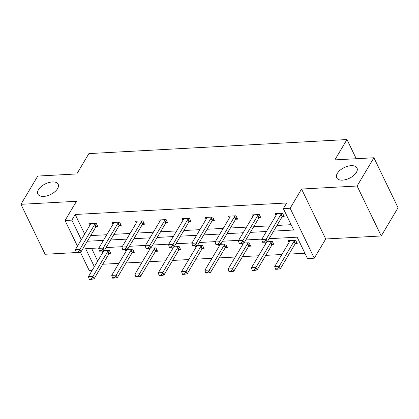 <?xml version="1.0" encoding="UTF-8"?>
<svg xmlns="http://www.w3.org/2000/svg" width="419" height="419" viewBox="0 0 419 419"><rect width="100%" height="100%" fill="white"/><g stroke="black" fill="none" stroke-linecap="round" stroke-linejoin="round"><path stroke-width="0.63" d="M57.565 188.655A11.282 5.929 154.2 0 1 47.101 195.83A11.282 5.929 154.2 0 1 37.857 194.081A11.282 5.929 154.2 0 1 38.459 189.692A11.282 5.929 154.2 0 1 48.923 182.516A11.282 5.929 154.2 0 1 58.168 184.266A11.282 5.929 154.2 0 1 57.565 188.655M356.396 172.387A11.282 5.929 154.2 0 1 345.932 179.562A11.282 5.929 154.2 0 1 336.687 177.813A11.282 5.929 154.2 0 1 337.29 173.424A11.282 5.929 154.2 0 1 347.754 166.249A11.282 5.929 154.2 0 1 356.998 167.998A11.282 5.929 154.2 0 1 356.396 172.387M77.452 246.163L65.05 220.504L76.478 201.293L20.95 204.315L37.757 176.064L76.792 173.943L88.891 153.6L346.974 139.548L334.87 159.89L373.905 157.764L398.05 207.714L381.243 235.965L357.098 186.015L301.57 189.037L290.142 208.248L314.287 258.198L307.494 258.565L297.15 237.17L269.098 238.699M373.905 157.764L357.098 186.015M20.95 204.315L45.095 254.265L80.438 252.338M301.57 189.037L325.715 238.987L381.243 235.965M325.715 238.987L314.287 258.198M102.765 264.248L118.865 263.368M126.051 262.975L142.151 262.1M149.337 261.707L165.437 260.833M172.623 260.44L188.723 259.565M195.909 259.172L212.004 258.298M219.189 257.905L235.289 257.03M242.475 256.638L258.575 255.763M265.761 255.37L281.861 254.495M289.047 254.103L304.922 253.238M92.217 270.286L89.195 270.449L80.265 251.976M356.244 158.728L346.974 139.548M119.179 225.595L121.196 225.485L119.562 222.112L112.098 222.52L112.973 224.333M165.751 223.06L167.762 222.95L166.133 219.577L158.67 219.985L159.545 221.792M212.323 220.525L214.334 220.415L212.705 217.042L205.242 217.445L206.117 219.257M258.89 217.99L260.906 217.88L259.277 214.507L251.814 214.91L252.688 216.723M90.693 235.598L106.793 234.724M113.978 234.331L130.079 233.456M137.264 233.064L153.364 232.189M160.55 231.796L176.65 230.921M183.836 230.529L199.931 229.654M207.122 229.261L223.217 228.386M230.403 227.994L246.503 227.119M253.689 226.726L269.789 225.851M276.975 225.459L291.116 224.689M273.612 231.11L293.693 230.015L283.349 208.62L286.711 202.969L75.2 214.481L84.659 234.048M282.176 216.723L284.192 216.613L282.558 213.24L275.094 213.643L275.974 215.455M235.604 219.257L237.62 219.147L235.991 215.775L228.528 216.178L229.403 217.99M189.037 221.792L191.048 221.682L189.419 218.309L181.956 218.718L182.831 220.525M142.465 224.327L144.482 224.217L142.848 220.844L135.384 221.253L136.259 223.065M95.893 226.862L97.91 226.752L96.276 223.379L88.812 223.788L89.687 225.6M283.349 208.62L290.142 208.248M65.05 220.504L71.838 220.132L81.296 239.699M75.2 214.481L71.838 220.132M87.33 241.25L103.43 240.375M110.616 239.982L126.716 239.102M133.902 238.715L150.002 237.835M157.188 237.447L173.288 236.567M180.474 236.18L196.574 235.3M203.76 234.912L219.86 234.032M227.046 233.645L243.14 232.765M250.332 232.377L266.426 231.498M98.915 247.959L85.644 248.682L94.348 266.699M261.912 239.087L245.812 239.967M238.626 240.354L222.531 241.234M215.34 241.622L199.245 242.501M192.059 242.889L175.959 243.769M168.773 244.157L152.673 245.036M145.487 245.424L129.387 246.304M122.201 246.691L106.101 247.571M91.578 248.362L97.711 261.047M103.634 250.688L109.328 250.379L110.962 253.752L108.945 253.862M101.985 251.033L102.739 252.599M126.915 249.42L132.614 249.111L134.248 252.484L132.231 252.594M125.271 249.766L126.025 251.332M150.201 248.153L155.899 247.844L157.534 251.217L155.517 251.327M148.556 248.498L149.311 250.064M173.487 246.885L179.185 246.576L180.814 249.949L178.803 250.059M171.842 247.231L172.597 248.792M196.773 245.618L202.471 245.309L204.1 248.682L202.089 248.792M195.128 245.963L195.883 247.524M220.059 244.35L225.757 244.041L227.386 247.414L225.375 247.524M218.414 244.696L219.168 246.257M243.345 243.083L249.043 242.774L250.672 246.147L248.656 246.257M241.7 243.429L242.454 244.989M266.631 241.815L272.329 241.506L273.958 244.879L271.941 244.989M264.981 242.161L265.74 243.722M289.026 242.454L288.152 240.642L295.61 240.239L297.244 243.612L295.227 243.722M262.414 241.904L262.608 242.308L264.85 242.187L264.651 241.784L262.414 241.904L261.676 239.485L276.467 214.622A1.76 0.927 -25.8 0 0 276.603 214.287L276.734 213.554M281.977 213.271L281.222 214.036A1.76 0.927 -25.8 0 0 280.945 214.381L266.154 239.239L267.332 241.669L264.85 242.187M283.553 215.293L282.396 216.466A1.76 0.927 -25.8 0 0 282.123 216.812L267.332 241.669M261.676 239.485L266.154 239.239L264.651 241.784M289.786 240.553L289.655 241.286A1.76 0.927 154.2 0 1 289.519 241.622L274.728 266.484L279.206 266.238L293.997 241.381A1.76 0.927 154.2 0 1 294.274 241.035L295.028 240.27M277.703 268.783L275.466 268.904L275.66 269.307L277.902 269.187L277.703 268.783L279.206 266.238L280.384 268.668L295.175 243.811A1.76 0.927 154.2 0 1 295.447 243.465L296.605 242.292M274.728 266.484L275.466 268.904M277.902 269.187L280.384 268.668M239.129 243.172L239.322 243.575L241.564 243.455L241.365 243.051L239.129 243.172L238.39 240.752L253.181 215.89A1.76 0.927 -25.8 0 0 253.317 215.555L253.448 214.821M258.691 214.538L257.936 215.303A1.76 0.927 -25.8 0 0 257.659 215.649L242.868 240.506L244.047 242.936L241.564 243.455M260.267 216.56L259.11 217.733A1.76 0.927 -25.8 0 0 258.837 218.079L244.047 242.936M238.39 240.752L242.868 240.506L241.365 243.051M215.843 244.439L216.036 244.843L218.278 244.722L218.079 244.319L215.843 244.439L215.109 242.02L229.9 217.157A1.76 0.927 -25.8 0 0 230.031 216.822L230.162 216.089M235.405 215.806L234.65 216.571A1.76 0.927 -25.8 0 0 234.378 216.916L219.587 241.773L220.761 244.204L218.278 244.722M236.981 217.833L235.824 219.001A1.76 0.927 -25.8 0 0 235.551 219.347L220.761 244.204M215.109 242.02L219.587 241.773L218.079 244.319M266.494 241.842L266.369 242.554A1.76 0.927 154.2 0 1 266.233 242.889L251.442 267.751L255.92 267.505L270.711 242.648A1.76 0.927 154.2 0 1 270.988 242.302L271.742 241.538M254.417 270.051L252.18 270.171L252.374 270.574L254.616 270.454L254.417 270.051L255.92 267.505L257.098 269.936L271.889 245.078A1.76 0.927 154.2 0 1 272.161 244.733L273.319 243.559M251.442 267.751L252.18 270.171M254.616 270.454L257.098 269.936M243.209 243.109L243.083 243.821A1.76 0.927 154.2 0 1 242.952 244.157L228.161 269.019L232.639 268.773L247.43 243.916A1.76 0.927 154.2 0 1 247.702 243.57L248.457 242.805M231.131 271.318L228.894 271.439L229.088 271.842L231.33 271.721L231.131 271.318L232.639 268.773L233.812 271.203L248.603 246.346A1.76 0.927 154.2 0 1 248.876 246L250.038 244.832M228.161 269.019L228.894 271.439M231.33 271.721L233.812 271.203M192.557 245.707L192.75 246.11L194.992 245.99L194.793 245.586L192.557 245.707L191.823 243.287L206.614 218.425A1.76 0.927 -25.8 0 0 206.745 218.09L206.876 217.356M212.124 217.073L211.365 217.838A1.76 0.927 -25.8 0 0 211.092 218.184L196.302 243.041L197.475 245.471L194.992 245.99M213.7 219.1L212.538 220.268A1.76 0.927 -25.8 0 0 212.265 220.614L197.475 245.471M191.823 243.287L196.302 243.041L194.793 245.586M219.923 244.377L219.797 245.089A1.76 0.927 154.2 0 1 219.666 245.424L204.875 270.286L209.353 270.04L224.144 245.183A1.76 0.927 154.2 0 1 224.416 244.837L225.176 244.073M207.845 272.586L205.609 272.706L205.802 273.109L208.044 272.989L207.845 272.586L209.353 270.04L210.527 272.47L225.317 247.613A1.76 0.927 154.2 0 1 225.59 247.268L226.752 246.1M204.875 270.286L205.609 272.706M208.044 272.989L210.527 272.47M169.271 246.974L169.465 247.378L171.706 247.257L171.512 246.854L169.271 246.974L168.538 244.555L183.328 219.692A1.76 0.927 -25.8 0 0 183.459 219.357L183.59 218.629M188.838 218.341L188.079 219.106A1.76 0.927 -25.8 0 0 187.806 219.451L173.016 244.308L174.189 246.739L171.706 247.257M190.415 220.368L189.252 221.536A1.76 0.927 -25.8 0 0 188.979 221.881L174.189 246.739M168.538 244.555L173.016 244.308L171.512 246.854M196.637 245.649L196.511 246.356A1.76 0.927 154.2 0 1 196.38 246.691L181.589 271.554L186.067 271.308L200.858 246.451A1.76 0.927 154.2 0 1 201.13 246.105L201.89 245.34M184.564 273.853L182.323 273.974L182.516 274.377L184.758 274.256L184.564 273.853L186.067 271.308L187.241 273.738L202.031 248.881A1.76 0.927 154.2 0 1 202.304 248.535L203.466 247.367M181.589 271.554L182.323 273.974M184.758 274.256L187.241 273.738M145.985 248.242L146.184 248.645L148.42 248.525L148.226 248.121L145.985 248.242L145.252 245.822L160.042 220.96A1.76 0.927 -25.8 0 0 160.173 220.624L160.304 219.896M165.552 219.608L164.793 220.373A1.76 0.927 -25.8 0 0 164.52 220.719L149.73 245.576L150.903 248.006L148.42 248.525M167.129 221.635L165.966 222.803A1.76 0.927 -25.8 0 0 165.694 223.149L150.903 248.006M145.252 245.822L149.73 245.576L148.226 248.121M173.356 246.917L173.225 247.624A1.76 0.927 154.2 0 1 173.094 247.959L158.303 272.821L162.782 272.575L177.572 247.718A1.76 0.927 154.2 0 1 177.845 247.372L178.604 246.608M161.278 275.121L159.037 275.241L159.236 275.644L161.472 275.524L161.278 275.121L162.782 272.575L163.955 275.005L178.745 250.148A1.76 0.927 154.2 0 1 179.018 249.803L180.18 248.635M158.303 272.821L159.037 275.241M161.472 275.524L163.955 275.005M122.699 249.509L122.898 249.913L125.134 249.792L124.941 249.389L122.699 249.509L121.966 247.09L136.756 222.227A1.76 0.927 -25.8 0 0 136.887 221.892L137.018 221.164M142.266 220.876L141.507 221.641A1.76 0.927 -25.8 0 0 141.234 221.986L126.444 246.843L127.617 249.274L125.134 249.792M143.843 222.903L142.68 224.071A1.76 0.927 -25.8 0 0 142.408 224.416L127.617 249.274M121.966 247.09L126.444 246.843L124.941 249.389M150.07 248.184L149.939 248.891A1.76 0.927 154.2 0 1 149.808 249.226L135.018 274.089L139.496 273.843L154.286 248.986A1.76 0.927 154.2 0 1 154.559 248.64L155.318 247.875M137.992 276.388L135.751 276.509L135.95 276.912L138.186 276.791L137.992 276.388L139.496 273.843L140.669 276.273L155.459 251.416A1.76 0.927 154.2 0 1 155.732 251.07L156.895 249.902M135.018 274.089L135.751 276.509M138.186 276.791L140.669 276.273M99.413 250.777L99.612 251.18L101.848 251.06L101.655 250.656L99.413 250.777L98.68 248.357L113.47 223.495A1.76 0.927 -25.8 0 0 113.601 223.159L113.732 222.431M118.98 222.143L118.221 222.908A1.76 0.927 -25.8 0 0 117.949 223.254L103.158 248.111L104.331 250.541L101.848 251.06M120.557 224.17L119.399 225.338A1.76 0.927 -25.8 0 0 119.122 225.684L104.331 250.541M98.68 248.357L103.158 248.111L101.655 250.656M126.784 249.452L126.658 250.159A1.76 0.927 154.2 0 1 126.522 250.494L111.732 275.356L116.21 275.11L131 250.253A1.76 0.927 154.2 0 1 131.273 249.907L132.032 249.143M114.706 277.656L112.465 277.776L112.664 278.179L114.9 278.059L114.706 277.656L116.21 275.11L117.383 277.54L132.174 252.683A1.76 0.927 154.2 0 1 132.451 252.338L133.609 251.17M111.732 275.356L112.465 277.776M114.9 278.059L117.383 277.54M76.127 252.044L76.326 252.453L78.563 252.327L78.369 251.924L76.127 252.044L75.394 249.624L90.185 224.767A1.76 0.927 -25.8 0 0 90.321 224.427L90.452 223.699M95.694 223.411L94.935 224.175A1.76 0.927 -25.8 0 0 94.663 224.521L79.872 249.378L81.045 251.809L78.563 252.327M97.271 225.438L96.113 226.606A1.76 0.927 -25.8 0 0 95.836 226.951L81.045 251.809M75.394 249.624L79.872 249.378L78.369 251.924M103.498 250.719L103.373 251.426A1.76 0.927 154.2 0 1 103.236 251.767L88.446 276.624L92.924 276.378L107.714 251.52A1.76 0.927 154.2 0 1 107.987 251.175L108.746 250.41M91.421 278.923L89.179 279.044L89.378 279.452L91.614 279.326L91.421 278.923L92.924 276.378L94.097 278.808L108.888 253.951A1.76 0.927 154.2 0 1 109.165 253.605L110.323 252.437M88.446 276.624L89.179 279.044M91.614 279.326L94.097 278.808M280.945 214.381L282.123 216.812M281.222 214.036L282.396 216.466M295.447 243.465L294.274 241.035M295.175 243.811L293.997 241.381M257.659 215.649L258.837 218.079M257.936 215.303L259.11 217.733M234.378 216.916L235.551 219.347M234.65 216.571L235.824 219.001M272.161 244.733L270.988 242.302M271.889 245.078L270.711 242.648M248.876 246L247.702 243.57M248.603 246.346L247.43 243.916M211.092 218.184L212.265 220.614M211.365 217.838L212.538 220.268M225.59 247.268L224.416 244.837M225.317 247.613L224.144 245.183M187.806 219.451L188.979 221.881M188.079 219.106L189.252 221.536M202.304 248.535L201.13 246.105M202.031 248.881L200.858 246.451M164.52 220.719L165.694 223.149M164.793 220.373L165.966 222.803M179.018 249.803L177.845 247.372M178.745 250.148L177.572 247.718M141.234 221.986L142.408 224.416M141.507 221.641L142.68 224.071M155.732 251.07L154.559 248.64M155.459 251.416L154.286 248.986M117.949 223.254L119.122 225.684M118.221 222.908L119.399 225.338M132.451 252.338L131.273 249.907M132.174 252.683L131 250.253M94.663 224.521L95.836 226.951M94.935 224.175L96.113 226.606M109.165 253.605L107.987 251.175M108.888 253.951L107.714 251.52"/></g></svg>
